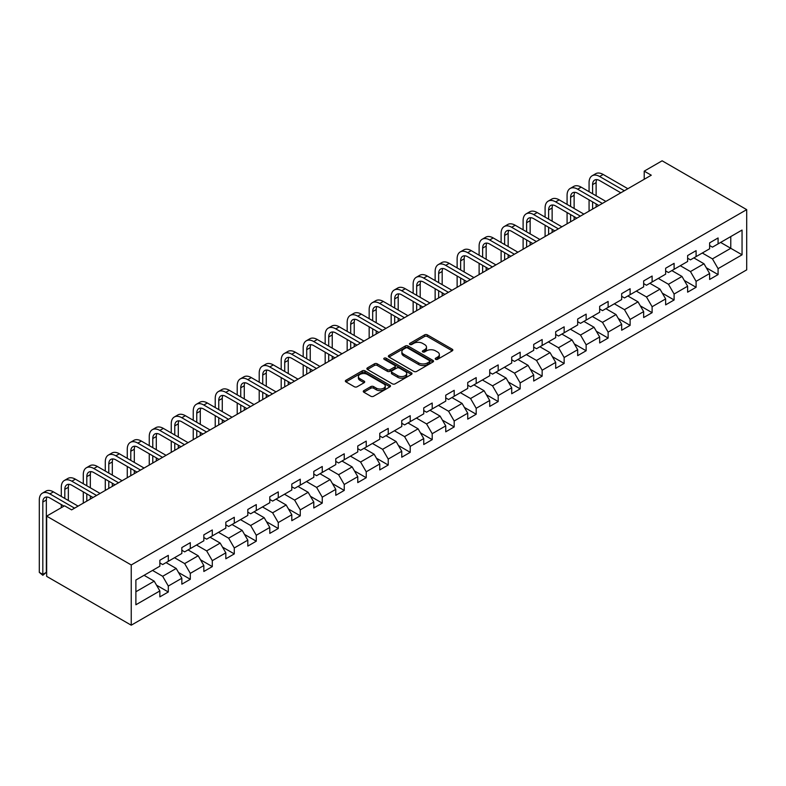 <?xml version="1.0" encoding="UTF-8"?>
<svg xmlns="http://www.w3.org/2000/svg" width="786" height="786" viewBox="0 0 786 786"><rect width="100%" height="100%" fill="white"/><g stroke="black" fill="none" stroke-linecap="round" stroke-linejoin="round"><path stroke-width="1.18" d="M435.621 359.33A1.366 0.786 0 0 0 437.566 359.33L452.264 350.841A1.955 1.13 0 0 0 452.834 350.045A1.955 1.13 0 0 0 452.264 349.239L427.358 334.865A1.955 1.13 0 0 0 424.587 334.865L409.889 343.354A1.366 0.786 0 0 0 409.486 343.914A1.366 0.786 0 0 0 409.889 344.474A1.366 0.786 0 0 0 411.825 344.474L413.731 343.374A6.259 3.616 0 0 1 422.583 343.374L424.656 344.573A6.259 3.616 0 0 1 426.493 347.127A6.259 3.616 0 0 1 424.656 349.682L422.76 350.782A1.366 0.786 0 0 0 422.357 351.342A1.366 0.786 0 0 0 422.76 351.902A1.366 0.786 0 0 0 424.695 351.902L426.601 350.802A6.259 3.616 0 0 1 435.454 350.802L437.527 352A6.259 3.616 0 0 1 439.364 354.555A6.259 3.616 0 0 1 437.527 357.109L435.621 358.21A1.366 0.786 0 0 0 435.228 358.77A1.366 0.786 0 0 0 435.621 359.33L435.621 358.21M363.849 390.622A1.955 1.13 0 0 0 363.27 391.428A1.955 1.13 0 0 0 363.849 392.224L370.835 396.252A1.955 1.13 0 0 0 373.605 396.252L389.925 386.83A1.955 1.13 0 0 0 390.504 386.034A1.955 1.13 0 0 0 389.925 385.228L365.018 370.854A1.955 1.13 0 0 0 362.258 370.854L345.928 380.277A1.955 1.13 0 0 0 345.359 381.082A1.955 1.13 0 0 0 345.928 381.878L354.368 386.751A1.955 1.13 0 0 0 357.139 386.751L364.124 382.713A1.955 1.13 0 0 0 364.694 381.917A1.955 1.13 0 0 0 364.124 381.122L359.939 378.705A5.237 3.026 0 0 1 358.406 376.563A5.237 3.026 0 0 1 361.639 373.772A5.237 3.026 0 0 1 367.337 374.431L383.735 383.892A5.237 3.026 0 0 1 385.268 386.034A5.237 3.026 0 0 1 382.035 388.824A5.237 3.026 0 0 1 376.337 388.166L373.605 386.594A1.955 1.13 0 0 0 370.835 386.594L363.849 390.622L363.849 392.224L370.835 388.215L370.835 386.594M746.7 209.636L662.117 160.806L644.215 171.142L651.27 175.209L71.614 509.868L64.56 505.801L46.659 516.137L131.242 564.967L746.7 209.636L746.7 269.863L131.242 625.194L131.242 564.967M413.868 371.414A1.955 1.13 0 0 0 416.639 371.414L432.958 361.982A1.955 1.13 0 0 0 433.538 361.187A1.955 1.13 0 0 0 432.958 360.391L408.052 346.007A1.955 1.13 0 0 0 405.291 346.007L388.962 355.439A1.955 1.13 0 0 0 388.392 356.235A1.955 1.13 0 0 0 388.962 357.031L413.868 371.414M384.737 359.624A1.366 0.786 0 0 1 386.123 359.821L411.422 374.421L395.122 383.833A1.955 1.13 0 0 1 392.352 383.833L367.445 369.459L374.431 365.451L374.431 363.82L367.445 367.858A1.955 1.13 0 0 0 366.875 368.654A1.955 1.13 0 0 0 367.445 369.459L367.445 367.858M374.431 365.451A1.955 1.13 0 0 1 377.201 365.451L377.201 363.82A1.955 1.13 0 0 0 374.431 363.82M377.201 363.82L387.302 369.656A1.955 1.13 0 0 0 390.072 369.656L394.7 366.974A1.955 1.13 0 0 0 395.279 366.178A1.955 1.13 0 0 0 394.7 365.382L384.187 359.31A1.366 0.786 0 0 1 383.784 358.75A1.366 0.786 0 0 1 384.629 358.023A1.366 0.786 0 0 1 386.123 358.19L411.442 372.81A1.955 1.13 0 0 1 412.021 373.605A1.955 1.13 0 0 1 411.442 374.411L411.442 372.81M156.542 585.197L168.312 591.986L168.312 586.051L181.841 578.241L181.841 584.175L190.3 579.292L190.3 573.358L203.839 565.537L203.839 571.481L212.299 566.598L212.299 560.654L225.828 552.843L225.828 558.787L234.287 553.904L234.287 547.96L247.816 540.149L247.816 546.093L256.275 541.2L256.275 535.266L269.804 527.455L269.804 533.389L278.264 528.506L278.264 522.572L291.803 514.751L291.803 520.696L300.262 515.812L300.262 509.868L313.791 502.058L313.791 508.002L322.25 503.119L322.25 497.174L335.779 489.364L335.779 495.308L344.239 490.425L344.239 484.481L357.768 476.67L357.768 482.604L366.227 477.721L366.227 471.787L379.766 463.966L379.766 469.91L388.225 465.027L388.225 459.083L401.754 451.272L401.754 457.216L410.213 452.333L410.213 446.389L423.742 438.578L423.742 444.522L432.202 439.639L432.202 433.695L445.741 425.884L445.741 431.819L454.19 426.936L454.19 421.001L467.729 413.181L467.729 419.125L476.188 414.242L476.188 408.298L489.717 400.487L489.717 406.431L498.177 401.548L498.177 395.604L511.706 387.793L511.706 393.737L520.165 388.854L520.165 382.91L533.704 375.099L533.704 381.033L542.153 376.15L542.153 370.216L555.692 362.395L555.692 368.339L564.152 363.456L564.152 357.512L577.681 349.701L577.681 355.645L586.14 350.762L586.14 344.818L599.669 337.007L599.669 342.951L608.128 338.068L608.128 332.124L621.667 324.313L621.667 330.248L630.117 325.365L630.117 319.43L643.655 311.61L643.655 317.554L652.115 312.671L652.115 306.727L665.644 298.916L665.644 304.86L674.103 299.977L674.103 294.033L687.632 286.222L687.632 292.166L696.091 287.283L696.091 281.339L709.63 273.528L709.63 279.462L718.08 274.579L718.08 268.645L742.053 254.802L742.053 230.062L730.774 236.576L730.774 248.297L742.053 254.802M168.312 591.986L159.853 596.869L159.853 590.934L135.89 604.768L135.89 580.029L159.853 566.195L159.853 560.251L168.312 555.368L168.312 561.302L181.841 553.491L181.841 547.557L190.3 542.674L190.3 548.608L203.839 540.797L203.839 534.853L212.299 529.97L212.299 535.914L225.828 528.104L225.828 522.159L234.287 517.276L234.287 523.221L247.816 515.41L247.816 509.466L256.275 504.583L256.275 510.527L269.804 502.706L269.804 496.772L278.264 491.889L278.264 497.823L291.803 490.012L291.803 484.068L300.262 479.185L300.262 485.129L313.791 477.318L313.791 471.374L322.25 466.491L322.25 472.435L335.779 464.624L335.779 458.68L344.239 453.797L344.239 459.741L357.768 451.921L357.768 445.986L366.227 441.103L366.227 447.038L379.766 439.227L379.766 433.283L388.225 428.399L388.225 434.344L401.754 426.533L401.754 420.589L410.213 415.706L410.213 421.65L423.742 413.839L423.742 407.895L432.202 403.012L432.202 408.956L445.741 401.135L445.741 395.201L454.19 390.318L454.19 396.252L467.729 388.441L467.729 382.497L476.188 377.614L476.188 383.558L489.717 375.747L489.717 369.803L498.177 364.92L498.177 370.864L511.706 363.053L511.706 357.109L520.165 352.226L520.165 358.17L533.704 350.35L533.704 344.415L542.153 339.532L542.153 345.467L555.692 337.656L555.692 331.712L564.152 326.829L564.152 332.773L577.681 324.962L577.681 319.018L586.14 314.135L586.14 320.079L599.669 312.268L599.669 306.324L608.128 301.441L608.128 307.385L621.667 299.564L621.667 293.63L630.117 288.747L630.117 294.681L643.655 286.87L643.655 280.926L652.115 276.043L652.115 281.987L665.644 274.176L665.644 268.232L674.103 263.349L674.103 269.293L687.632 261.483L687.632 255.538L696.091 250.655L696.091 256.6L709.63 248.779L709.63 242.845L718.08 237.962L718.08 243.896L742.053 230.062M166.052 562.609L176.211 568.465L162.673 576.285L152.523 570.42M159.853 562.933L162.673 564.564L168.312 561.302M162.673 576.285L168.312 586.051M176.211 568.465L181.841 578.241M188.05 549.915L198.2 555.771L184.661 563.582L174.512 557.726M181.841 550.239L184.661 551.87L190.3 548.608M184.661 563.582L190.3 573.358M198.2 555.771L203.839 565.537M210.039 537.221L220.188 543.077L206.659 550.888L196.51 545.032M203.839 537.545L206.659 539.167L212.299 535.914M206.659 550.888L212.299 560.654M220.188 543.077L225.828 552.843M232.027 524.517L242.176 530.383L228.647 538.194L218.498 532.338M225.828 524.842L228.647 526.473L234.287 523.221M228.647 538.194L234.287 547.96M242.176 530.383L247.816 540.149M254.025 511.824L264.175 517.689L250.636 525.5L240.487 519.634M247.816 512.148L250.636 513.779L256.275 510.527M250.636 525.5L256.275 535.266M264.175 517.689L269.804 527.455M276.014 499.13L286.163 504.985L272.624 512.796L262.475 506.941M269.804 499.454L272.624 501.085L278.264 497.823M272.624 512.796L278.264 522.572M286.163 504.985L291.803 514.751M298.002 486.436L308.151 492.291L294.622 500.102L284.473 494.247M291.803 486.76L294.622 488.381L300.262 485.129M294.622 500.102L300.262 509.868M308.151 492.291L313.791 502.058M319.99 473.732L330.14 479.598L316.611 487.408L306.461 481.553M313.791 474.056L316.611 475.687L322.25 472.435M316.611 487.408L322.25 497.174M330.14 479.598L335.779 489.364M341.989 461.038L352.138 466.904L338.599 474.715L328.45 468.849M335.779 461.362L338.599 462.993L344.239 459.741M338.599 474.715L344.239 484.481M352.138 466.904L357.768 476.67M363.977 448.344L374.126 454.2L360.587 462.021L350.438 456.155M357.768 448.668L360.587 450.299L366.227 447.038M360.587 462.021L366.227 471.787M374.126 454.2L379.766 463.966M385.965 435.65L396.115 441.506L382.585 449.317L372.436 443.461M379.766 435.975L382.585 437.596L388.225 434.344M382.585 449.317L388.225 459.083M396.115 441.506L401.754 451.272M407.954 422.947L418.103 428.812L404.574 436.623L394.425 430.767M401.754 423.271L404.574 424.902L410.213 421.65M404.574 436.623L410.213 446.389M418.103 428.812L423.742 438.578M429.952 410.253L440.101 416.118L426.562 423.929L416.413 418.064M423.742 410.577L426.562 412.208L432.202 408.956M426.562 423.929L432.202 433.695M440.101 416.118L445.741 425.884M451.94 397.559L462.089 403.415L448.551 411.235L438.401 405.37M445.741 397.883L448.551 399.514L454.19 396.252M448.551 411.235L454.19 421.001M462.089 403.415L467.729 413.181M473.929 384.865L484.078 390.721L470.549 398.531L460.4 392.676M467.729 385.189L470.549 386.81L476.188 383.558M470.549 398.531L476.188 408.298M484.078 390.721L489.717 400.487M495.917 372.161L506.066 378.027L492.537 385.838L482.388 379.982M489.717 372.495L492.537 374.116L498.177 370.864M492.537 385.838L498.177 395.604M506.066 378.027L511.706 387.793M517.915 359.467L528.064 365.333L514.525 373.144L504.376 367.278M511.706 359.791L514.525 361.422L520.165 358.17M514.525 373.144L520.165 382.91M528.064 365.333L533.704 375.099M539.903 346.773L550.053 352.629L536.514 360.45L526.365 354.584M533.704 347.098L536.514 348.729L542.153 345.467M536.514 360.45L542.153 370.216M550.053 352.629L555.692 362.395M561.892 334.079L572.041 339.935L558.512 347.746L548.363 341.89M555.692 334.404L558.512 336.025L564.152 332.773M558.512 347.746L564.152 357.512M572.041 339.935L577.681 349.701M583.88 321.376L594.029 327.241L580.5 335.052L570.351 329.196M577.681 321.71L580.5 323.331L586.14 320.079M580.5 335.052L586.14 344.818M594.029 327.241L599.669 337.007M605.878 308.682L616.028 314.547L602.489 322.358L592.339 316.493M599.669 309.006L602.489 310.637L608.128 307.385M602.489 322.358L608.128 332.124M616.028 314.547L621.667 324.313M627.867 295.988L638.016 301.844L624.477 309.664L614.328 303.799M621.667 296.312L624.477 297.943L630.117 294.681M624.477 309.664L630.117 319.43M638.016 301.844L643.655 311.61M649.855 283.294L660.004 289.15L646.475 296.961L636.326 291.105M643.655 283.618L646.475 285.239L652.115 281.987M646.475 296.961L652.115 306.727M660.004 289.15L665.644 298.916M671.843 270.59L681.993 276.456L668.464 284.267L658.314 278.411M665.644 270.924L668.464 272.546L674.103 269.293M668.464 284.267L674.103 294.033M681.993 276.456L687.632 286.222M693.842 257.896L703.991 263.762L690.452 271.573L680.303 265.707M687.632 258.221L690.452 259.852L696.091 256.6M690.452 271.573L696.091 281.339M703.991 263.762L709.63 273.528M720.624 242.432L730.774 248.297L712.44 258.879L702.291 253.013M709.63 245.527L712.44 247.158L718.08 243.896M712.44 258.879L718.08 268.645M46.659 516.137L46.659 576.364L131.242 625.194M644.215 171.142L644.215 179.277M135.89 591.75L154.213 581.168L144.064 575.303M154.213 581.168L159.853 590.934M706.309 267.79L718.08 274.579M684.321 280.484L696.091 287.283M662.333 293.178L674.103 299.977M640.344 305.872L652.115 312.671M618.346 318.576L630.117 325.365M596.358 331.27L608.128 338.068M574.37 343.963L586.14 350.762M552.381 356.657L564.152 363.456M530.383 369.361L542.153 376.15M508.395 382.055L520.165 388.854M486.406 394.749L498.177 401.548M464.418 407.443L476.188 414.242M442.42 420.146L454.19 426.936M420.431 432.84L432.202 439.639M398.443 445.534L410.213 452.333M376.455 458.228L388.225 465.027M354.457 470.932L366.227 477.721M332.468 483.626L344.239 490.425M310.48 496.32L322.25 503.119M288.491 509.014L300.262 515.812M266.493 521.717L278.264 528.506M244.505 534.411L256.275 541.2M222.517 547.105L234.287 553.904M200.528 559.799L212.299 566.598M178.53 572.503L190.3 579.292M436.171 359.526L437.527 358.74A6.259 3.616 0 0 0 439.364 356.186L439.364 354.555M426.493 347.127L426.493 348.758A6.259 3.616 0 0 1 424.656 351.313L423.3 352.089M452.264 349.239L452.264 350.841L427.358 336.496A1.955 1.13 0 0 0 424.587 336.496L410.439 344.661M432.958 360.391L432.958 361.982L408.052 347.638A1.955 1.13 0 0 0 405.291 347.638L388.991 357.05L388.962 355.439M429.5 361.747A1.366 0.786 0 0 0 429.903 361.187A1.366 0.786 0 0 0 429.5 360.627L407.639 348.002A1.366 0.786 0 0 0 405.704 348.002L403.699 349.161A6.259 3.616 0 0 0 401.862 351.715A6.259 3.616 0 0 0 403.699 354.28L418.643 362.906A6.259 3.616 0 0 0 427.496 362.906L429.5 361.747L429.5 363.378A1.366 0.786 0 0 0 429.903 362.818L429.903 361.187M401.862 351.715L401.862 353.346A6.259 3.616 0 0 0 403.699 355.901L403.699 354.28M429.5 363.378L427.496 364.527A6.259 3.616 0 0 1 418.643 364.527L403.699 355.901M377.201 365.451L387.302 371.287A1.955 1.13 0 0 0 390.072 371.287L394.7 368.605A1.955 1.13 0 0 0 395.279 367.809L395.279 366.178M397.785 375.708A5.237 3.026 0 0 0 403.483 376.356A5.237 3.026 0 0 0 406.716 373.566A5.237 3.026 0 0 0 405.183 371.434L399.406 368.094A1.955 1.13 0 0 0 396.645 368.094L392.008 370.776A1.955 1.13 0 0 0 391.428 371.572A1.955 1.13 0 0 0 392.008 372.368L397.785 375.708L397.785 377.329A5.237 3.026 0 0 0 403.483 377.987A5.237 3.026 0 0 0 406.716 375.197L406.716 373.566M391.428 371.572L391.428 373.203A1.955 1.13 0 0 0 392.008 373.998L392.008 372.368M397.785 377.329L392.008 373.998M385.268 386.034L385.268 387.655A5.237 3.026 0 0 1 382.035 390.455A5.237 3.026 0 0 1 376.337 389.797L373.605 388.215A1.955 1.13 0 0 0 370.835 388.215M358.406 376.563L358.406 378.194A5.237 3.026 0 0 0 359.939 380.326L359.939 378.705M364.124 381.122L364.124 382.713L359.939 380.326M389.905 386.85L365.018 372.485A1.955 1.13 0 0 0 362.258 372.485L345.958 381.888L345.928 380.277M589.068 191.715L589.068 182.598A14.954 8.636 60 0 1 592.172 175.759L595.69 173.716A14.954 8.636 60 0 1 603.167 174.463L627.867 188.719M592.172 175.759A14.954 8.636 60 0 1 599.639 176.496L624.339 190.752M620.812 192.786L599.639 180.564A9.972 5.757 -120 0 0 594.658 180.073A9.972 5.757 -120 0 0 592.595 184.631L592.595 193.749M596.741 179.611A9.972 5.757 -120 0 0 596.122 182.598L596.122 195.783M592.595 201.884L592.595 209.086M596.122 203.918L596.122 207.052M589.068 211.12L589.068 199.85M567.079 204.409L567.079 195.292A14.954 8.636 60 0 1 570.174 188.453L573.701 186.42A14.954 8.636 60 0 1 581.178 187.156L605.878 201.412M570.174 188.453A14.954 8.636 60 0 1 577.651 189.19L602.351 203.446M598.824 205.49L577.651 193.258A9.972 5.757 -120 0 0 572.67 192.767A9.972 5.757 -120 0 0 570.607 197.335L570.607 206.443M574.753 192.305A9.972 5.757 -120 0 0 574.124 195.292L574.124 208.477M570.607 214.588L570.607 221.78M574.124 216.622L574.124 219.746M567.079 223.814L567.079 212.554M545.091 217.103L545.091 207.995A14.954 8.636 60 0 1 548.186 201.147L551.713 199.113A14.954 8.636 60 0 1 559.19 199.85L583.88 214.116M548.186 201.147A14.954 8.636 60 0 1 555.663 201.884L580.363 216.15M576.836 218.184L555.663 205.961A9.972 5.757 -120 0 0 550.681 205.46A9.972 5.757 -120 0 0 548.618 210.029L548.618 219.147M552.764 205.008A9.972 5.757 -120 0 0 552.136 207.995L552.136 221.18M548.618 227.282L548.618 234.474M552.136 229.316L552.136 232.44M545.091 236.507L545.091 225.248M523.103 229.807L523.103 220.689A14.954 8.636 60 0 1 526.198 213.841L529.715 211.807A14.954 8.636 60 0 1 537.192 212.554L561.892 226.81M526.198 213.841A14.954 8.636 60 0 1 533.674 214.588L558.365 228.844M554.847 230.878L533.674 218.655A9.972 5.757 -120 0 0 528.683 218.164A9.972 5.757 -120 0 0 526.62 222.723L526.62 231.841M530.766 217.702A9.972 5.757 -120 0 0 530.147 220.689L530.147 233.874M526.62 239.976L526.62 247.168M530.147 242.009L530.147 245.134M523.103 249.201L523.103 237.942M501.104 242.501L501.104 233.383A14.954 8.636 60 0 1 504.199 226.545L507.727 224.501A14.954 8.636 60 0 1 515.203 225.248L539.903 239.504M504.199 226.545A14.954 8.636 60 0 1 511.676 227.282L536.376 241.538M532.849 243.572L511.676 231.349A9.972 5.757 -120 0 0 506.695 230.858A9.972 5.757 -120 0 0 504.632 235.417L504.632 244.534M508.778 230.396A9.972 5.757 -120 0 0 508.159 233.383L508.159 246.568M504.632 252.67L504.632 259.871M508.159 254.703L508.159 257.837M501.104 261.905L501.104 250.636M479.116 255.195L479.116 246.077A14.954 8.636 60 0 1 482.211 239.239L485.738 237.205A14.954 8.636 60 0 1 493.215 237.942L517.915 252.198M482.211 239.239A14.954 8.636 60 0 1 489.688 239.976L514.388 254.232M510.861 256.275L489.688 244.043A9.972 5.757 -120 0 0 484.707 243.552A9.972 5.757 -120 0 0 482.643 248.121L482.643 257.228M486.789 243.09A9.972 5.757 -120 0 0 486.161 246.077L486.161 259.262M482.643 265.373L482.643 272.565M486.161 267.407L486.161 270.531M479.116 274.599L479.116 263.339M457.128 267.888L457.128 258.781A14.954 8.636 60 0 1 460.223 251.933L463.75 249.899A14.954 8.636 60 0 1 471.227 250.636L495.917 264.902M460.223 251.933A14.954 8.636 60 0 1 467.699 252.67L492.4 266.935M488.872 268.969L467.699 256.747A9.972 5.757 -120 0 0 462.718 256.246A9.972 5.757 -120 0 0 460.645 260.814L460.645 269.922M464.801 255.794A9.972 5.757 -120 0 0 464.172 258.781L464.172 271.966M460.645 278.067L460.645 285.259M464.172 280.101L464.172 283.225M457.128 287.293L457.128 276.033M435.139 280.592L435.139 271.475A14.954 8.636 60 0 1 438.234 264.627L441.752 262.593A14.954 8.636 60 0 1 449.228 263.339L473.929 277.596M438.234 264.627A14.954 8.636 60 0 1 445.711 265.373L470.401 279.629M466.884 281.663L445.711 269.441A9.972 5.757 -120 0 0 440.72 268.95A9.972 5.757 -120 0 0 438.657 273.508L438.657 282.626M442.803 268.488A9.972 5.757 -120 0 0 442.184 271.475L442.184 284.66M438.657 290.761L438.657 297.953M442.184 292.795L442.184 295.919M435.139 299.987L435.139 288.727M413.141 293.286L413.141 284.168A14.954 8.636 60 0 1 416.236 277.32L419.763 275.287A14.954 8.636 60 0 1 427.24 276.033L451.94 290.289M416.236 277.32A14.954 8.636 60 0 1 423.713 278.067L448.413 292.323M444.886 294.357L423.713 282.135A9.972 5.757 -120 0 0 418.732 281.643A9.972 5.757 -120 0 0 416.668 286.202L416.668 295.32M420.815 281.182A9.972 5.757 -120 0 0 420.196 284.168L420.196 297.354M416.668 303.455L416.668 310.657M420.196 305.489L420.196 308.623M413.141 312.69L413.141 301.421M391.153 305.98L391.153 296.862A14.954 8.636 60 0 1 394.248 290.024L397.775 287.99A14.954 8.636 60 0 1 405.252 288.727L429.952 302.983M394.248 290.024A14.954 8.636 60 0 1 401.725 290.761L426.425 305.017M422.897 307.051L401.725 294.829A9.972 5.757 -120 0 0 396.743 294.337A9.972 5.757 -120 0 0 394.68 298.896L394.68 308.014M398.826 293.876A9.972 5.757 -120 0 0 398.197 296.862L398.197 310.048M394.68 316.159L394.68 323.351M398.197 318.192L398.197 321.317M391.153 325.384L391.153 314.125M369.165 318.674L369.165 309.566A14.954 8.636 60 0 1 372.259 302.718L375.787 300.684A14.954 8.636 60 0 1 383.263 301.421L407.954 315.687M372.259 302.718A14.954 8.636 60 0 1 379.736 303.455L404.436 317.721M400.909 319.755L379.736 307.532A9.972 5.757 -120 0 0 374.755 307.031A9.972 5.757 -120 0 0 372.682 311.6L372.682 320.708M376.838 306.569A9.972 5.757 -120 0 0 376.209 309.566L376.209 322.751M372.682 328.853L372.682 336.044M376.209 330.886L376.209 334.011M369.165 338.078L369.165 326.819M347.176 331.378L347.176 322.26A14.954 8.636 60 0 1 350.271 315.412L353.788 313.378A14.954 8.636 60 0 1 361.265 314.115L385.965 328.381M350.271 315.412A14.954 8.636 60 0 1 357.748 316.159L382.438 330.415M378.921 332.449L357.748 320.226A9.972 5.757 -120 0 0 352.757 319.735A9.972 5.757 -120 0 0 350.694 324.294L350.694 333.411M354.84 319.273A9.972 5.757 -120 0 0 354.221 322.26L354.221 335.445M350.694 341.546L350.694 348.738M354.221 343.58L354.221 346.705M347.176 350.772L347.176 339.513M325.178 344.072L325.178 334.954A14.954 8.636 60 0 1 328.273 328.106L331.8 326.072A14.954 8.636 60 0 1 339.277 326.819L363.977 341.075M328.273 328.106A14.954 8.636 60 0 1 335.75 328.853L360.45 343.109M356.923 345.142L335.75 332.92A9.972 5.757 -120 0 0 330.768 332.429A9.972 5.757 -120 0 0 328.705 336.988L328.705 346.105M332.851 331.967A9.972 5.757 -120 0 0 332.232 334.954L332.232 348.139M328.705 354.24L328.705 361.442M332.232 356.274L332.232 359.399M325.178 363.476L325.178 352.207M303.19 356.765L303.19 347.648A14.954 8.636 60 0 1 306.285 340.81L309.812 338.776A14.954 8.636 60 0 1 317.289 339.513L341.989 353.769M306.285 340.81A14.954 8.636 60 0 1 313.761 341.546L338.461 355.803M334.934 357.836L313.761 345.614A9.972 5.757 -120 0 0 308.78 345.123A9.972 5.757 -120 0 0 306.717 349.682L306.717 358.799M310.863 344.661A9.972 5.757 -120 0 0 310.234 347.648L310.234 360.833M306.717 366.944L306.717 374.136M310.234 368.978L310.234 372.102M303.19 376.17L303.19 364.9M281.201 369.459L281.201 360.352A14.954 8.636 60 0 1 284.296 353.504L287.823 351.47A14.954 8.636 60 0 1 295.3 352.207L319.99 366.473M284.296 353.504A14.954 8.636 60 0 1 291.773 354.24L316.473 368.506M312.946 370.54L291.773 358.318A9.972 5.757 -120 0 0 286.792 357.817A9.972 5.757 -120 0 0 284.719 362.385L284.719 371.493M288.875 357.355A9.972 5.757 -120 0 0 288.246 360.352L288.246 373.537M284.719 379.638L284.719 386.83M288.246 381.672L288.246 384.796M281.201 388.864L281.201 377.604M259.213 382.163L259.213 373.045A14.954 8.636 60 0 1 262.308 366.197L265.825 364.164A14.954 8.636 60 0 1 273.302 364.9L298.002 379.166M262.308 366.197A14.954 8.636 60 0 1 269.785 366.944L294.475 381.2M290.958 383.234L269.785 371.012A9.972 5.757 -120 0 0 264.794 370.52A9.972 5.757 -120 0 0 262.73 375.079L262.73 384.197M266.876 370.059A9.972 5.757 -120 0 0 266.257 373.045L266.257 386.231M262.73 392.332L262.73 399.524M266.257 394.366L266.257 397.49M259.213 401.558L259.213 390.298M237.215 394.857L237.215 385.739A14.954 8.636 60 0 1 240.31 378.891L243.837 376.858A14.954 8.636 60 0 1 251.314 377.604L276.014 391.86M240.31 378.891A14.954 8.636 60 0 1 247.786 379.638L272.487 393.894M268.959 395.928L247.786 383.706A9.972 5.757 -120 0 0 242.805 383.214A9.972 5.757 -120 0 0 240.742 387.773L240.742 396.891M244.888 382.753A9.972 5.757 -120 0 0 244.269 385.739L244.269 398.924M240.742 405.026L240.742 412.228M244.269 407.06L244.269 410.184M237.215 414.261L237.215 402.992M215.226 407.551L215.226 398.433A14.954 8.636 60 0 1 218.321 391.595L221.849 389.561A14.954 8.636 60 0 1 229.325 390.298L254.025 404.554M218.321 391.595A14.954 8.636 60 0 1 225.798 392.332L250.498 406.588M246.971 408.622L225.798 396.399A9.972 5.757 -120 0 0 220.817 395.908A9.972 5.757 -120 0 0 218.754 400.467L218.754 409.585M222.9 395.446A9.972 5.757 -120 0 0 222.271 398.433L222.271 411.618M218.754 417.73L218.754 424.921M222.271 419.763L222.271 422.888M215.226 426.955L215.226 415.686M193.238 420.245L193.238 411.137A14.954 8.636 60 0 1 196.333 404.289L199.86 402.255A14.954 8.636 60 0 1 207.337 402.992L232.027 417.248M196.333 404.289A14.954 8.636 60 0 1 203.81 405.026L228.51 419.292M224.983 421.325L203.81 409.093A9.972 5.757 -120 0 0 198.829 408.602A9.972 5.757 -120 0 0 196.755 413.171L196.755 422.279M200.911 408.14A9.972 5.757 -120 0 0 200.283 411.137L200.283 424.322M196.755 430.423L196.755 437.615M200.283 432.457L200.283 435.582M193.238 439.649L193.238 428.39M171.25 432.948L171.25 423.831A14.954 8.636 60 0 1 174.345 416.983L177.862 414.949A14.954 8.636 60 0 1 185.339 415.686L210.039 429.952M174.345 416.983A14.954 8.636 60 0 1 181.821 417.73L206.512 431.986M202.994 434.019L181.821 421.797A9.972 5.757 -120 0 0 176.83 421.296A9.972 5.757 -120 0 0 174.767 425.865L174.767 434.982M178.913 420.844A9.972 5.757 -120 0 0 178.294 423.831L178.294 437.016M174.767 443.117L174.767 450.309M178.294 445.151L178.294 448.275M171.25 452.343L171.25 441.084M149.252 445.642L149.252 436.525A14.954 8.636 60 0 1 152.346 429.677L155.874 427.643A14.954 8.636 60 0 1 163.35 428.39L188.05 442.646M152.346 429.677A14.954 8.636 60 0 1 159.823 430.423L184.523 444.68M180.996 446.713L159.823 434.491A9.972 5.757 -120 0 0 154.842 434A9.972 5.757 -120 0 0 152.779 438.559L152.779 447.676M156.925 433.538A9.972 5.757 -120 0 0 156.306 436.525L156.306 449.71M152.779 455.811L152.779 463.013M156.306 457.845L156.306 460.969M149.252 465.047L149.252 453.777M127.263 458.336L127.263 449.219A14.954 8.636 60 0 1 130.358 442.38L133.885 440.347A14.954 8.636 60 0 1 141.362 441.084L166.062 455.34M130.358 442.38A14.954 8.636 60 0 1 137.835 443.117L162.535 457.373M159.008 459.407L137.835 447.185A9.972 5.757 -120 0 0 132.854 446.694A9.972 5.757 -120 0 0 130.79 451.252L130.79 460.37M134.937 446.232A9.972 5.757 -120 0 0 134.308 449.219L134.308 462.404M130.79 468.515L130.79 475.707M134.308 470.549L134.308 473.673M127.263 477.741L127.263 466.471M105.275 471.03L105.275 461.922A14.954 8.636 60 0 1 108.37 455.074L111.897 453.041A14.954 8.636 60 0 1 119.374 453.777L144.064 468.034M108.37 455.074A14.954 8.636 60 0 1 115.847 455.811L140.547 470.077M137.019 472.111L115.847 459.879A9.972 5.757 -120 0 0 110.865 459.388A9.972 5.757 -120 0 0 108.792 463.956L108.792 473.064M112.948 458.926A9.972 5.757 -120 0 0 112.319 461.922L112.319 475.098M108.792 481.209L108.792 488.401M112.319 483.243L112.319 486.367M105.275 490.435L105.275 479.175M83.287 483.734L83.287 474.616A14.954 8.636 60 0 1 86.381 467.768L89.899 465.734A14.954 8.636 60 0 1 97.376 466.471L122.076 480.737M86.381 467.768A14.954 8.636 60 0 1 93.858 468.515L118.548 482.771M115.031 484.805L93.858 472.583A9.972 5.757 -120 0 0 88.867 472.081A9.972 5.757 -120 0 0 86.804 476.65L86.804 485.768M90.95 471.629A9.972 5.757 -120 0 0 90.331 474.616L90.331 487.801M86.804 493.903L86.804 501.095M90.331 495.937L90.331 499.061M83.287 503.128L83.287 491.869M61.288 496.428L61.288 487.31A14.954 8.636 60 0 1 64.383 480.462L67.91 478.428A14.954 8.636 60 0 1 75.387 479.175L100.087 493.431M64.383 480.462A14.954 8.636 60 0 1 71.86 481.209L96.56 495.465M93.033 497.499L71.86 485.276A9.972 5.757 -120 0 0 66.879 484.785A9.972 5.757 -120 0 0 64.816 489.344L64.816 498.462M68.962 484.323A9.972 5.757 -120 0 0 68.343 487.31L68.343 500.495M61.288 507.687L61.288 504.563M64 506.125L49.872 497.97A9.972 5.757 -120 0 0 44.89 497.479A9.972 5.757 -120 0 0 42.827 502.038L42.827 574.399L39.3 572.365L39.3 500.004A14.954 8.636 60 0 1 42.395 493.166L45.922 491.132A14.954 8.636 60 0 1 53.399 491.869L78.089 506.125M42.395 493.166A14.954 8.636 60 0 1 49.872 493.903L74.572 508.159M46.973 497.017A9.972 5.757 -120 0 0 46.345 500.004L46.345 572.365L42.827 574.399L42.827 575.293L39.3 572.365M46.345 572.365L42.827 575.293M437.527 358.74L437.527 357.109M422.76 351.902L422.76 350.782M424.656 351.313L424.656 349.682M409.889 344.474L409.889 343.354M424.587 336.496L424.587 334.865M427.358 336.496L427.358 334.865M405.291 347.638L405.291 346.007M408.052 347.638L408.052 346.007M418.643 364.527L418.643 362.906M427.496 364.527L427.496 362.906M387.302 371.287L387.302 369.656M390.072 371.287L390.072 369.656M394.7 368.605L394.7 366.974M386.123 359.821L386.123 358.19M373.605 388.215L373.605 386.594M376.337 389.797L376.337 388.166M362.258 372.485L362.258 370.854M365.018 372.485L365.018 370.854M389.925 386.83L389.925 385.228M603.167 174.463L599.639 176.496M596.122 182.598L592.595 184.631M581.178 187.156L577.651 189.19M574.124 195.292L570.607 197.335M559.19 199.85L555.663 201.884M552.136 207.995L548.618 210.029M537.192 212.554L533.674 214.588M530.147 220.689L526.62 222.723M515.203 225.248L511.676 227.282M508.159 233.383L504.632 235.417M493.215 237.942L489.688 239.976M486.161 246.077L482.643 248.121M471.227 250.636L467.699 252.67M464.172 258.781L460.645 260.814M449.228 263.339L445.711 265.373M442.184 271.475L438.657 273.508M427.24 276.033L423.713 278.067M420.196 284.168L416.668 286.202M405.252 288.727L401.725 290.761M398.197 296.862L394.68 298.896M383.263 301.421L379.736 303.455M376.209 309.566L372.682 311.6M361.265 314.115L357.748 316.159M354.221 322.26L350.694 324.294M339.277 326.819L335.75 328.853M332.232 334.954L328.705 336.988M317.289 339.513L313.761 341.546M310.234 347.648L306.717 349.682M295.3 352.207L291.773 354.24M288.246 360.352L284.719 362.385M273.302 364.9L269.785 366.944M266.257 373.045L262.73 375.079M251.314 377.604L247.786 379.638M244.269 385.739L240.742 387.773M229.325 390.298L225.798 392.332M222.271 398.433L218.754 400.467M207.337 402.992L203.81 405.026M200.283 411.137L196.755 413.171M185.339 415.686L181.821 417.73M178.294 423.831L174.767 425.865M163.35 428.39L159.823 430.423M156.306 436.525L152.779 438.559M141.362 441.084L137.835 443.117M134.308 449.219L130.79 451.252M119.374 453.777L115.847 455.811M112.319 461.922L108.792 463.956M97.376 466.471L93.858 468.515M90.331 474.616L86.804 476.65M75.387 479.175L71.86 481.209M68.343 487.31L64.816 489.344M53.399 491.869L49.872 493.903M46.345 500.004L42.827 502.038"/></g></svg>
